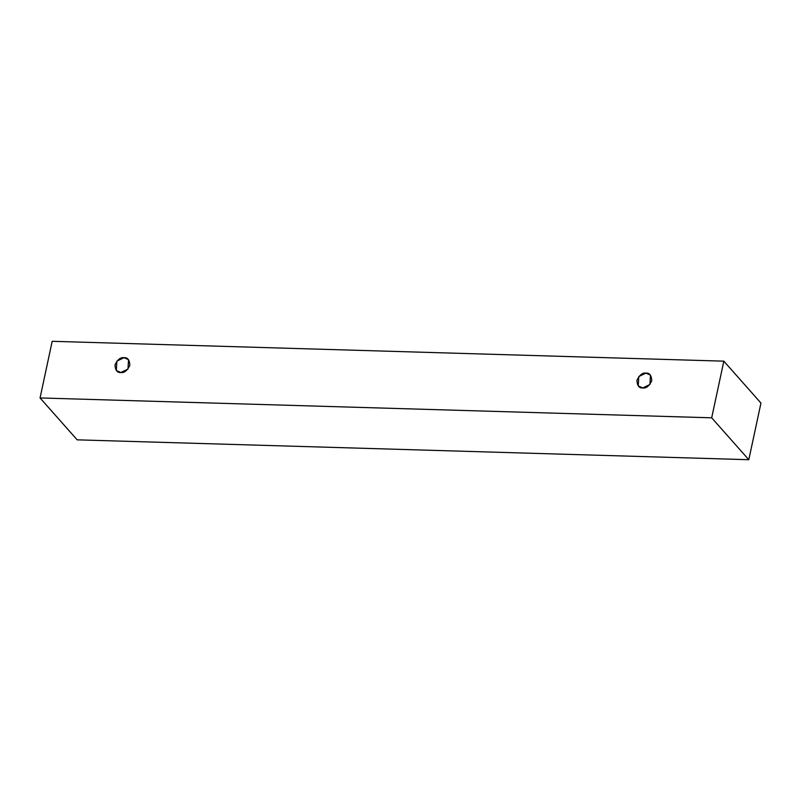 <?xml version="1.0" encoding="UTF-8"?>
<svg xmlns="http://www.w3.org/2000/svg" width="801" height="801" viewBox="0 0 801 801"><rect width="100%" height="100%" fill="white"/><g stroke="black" fill="none" stroke-linecap="round" stroke-linejoin="round"><path stroke-width="1.2" d="M52.195 341.296L723.834 361.161L760.95 403.053L723.834 361.161L711.688 417.812L748.805 459.704L760.95 403.053L748.805 459.704L711.688 417.812L40.05 397.947L77.166 439.839L748.805 459.704L77.166 439.839L40.05 397.947L52.195 341.296L40.05 397.947L711.688 417.812L723.834 361.161L52.195 341.296M120.831 372.515C117.236 372.825 115.294 370.282 115.004 364.876C117.587 359.549 120.591 357.146 124.015 357.677C127.609 357.356 129.552 359.899 129.842 365.316C127.249 370.633 124.245 373.036 120.831 372.515L127.98 369.071L128.53 359.679L124.015 357.677L116.856 361.111L116.315 370.503L120.831 372.515M642.762 387.944C639.168 388.265 637.226 385.722 636.935 380.315C639.528 374.988 642.532 372.585 645.946 373.116C649.541 372.795 651.483 375.339 651.774 380.745C649.18 386.072 646.177 388.475 642.762 387.944L649.921 384.51L650.462 375.118L645.946 373.116L638.787 376.55L638.247 385.942L642.762 387.944"/></g></svg>
